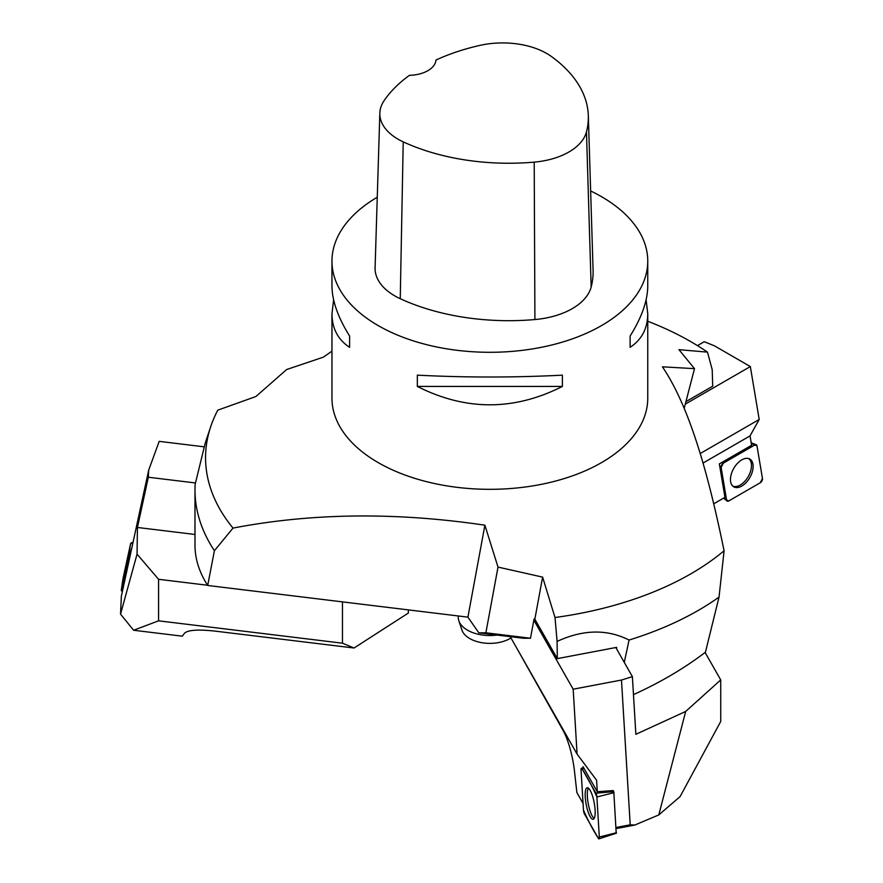 <?xml version="1.0" encoding="UTF-8"?>
<svg xmlns="http://www.w3.org/2000/svg" width="883" height="883" viewBox="0 0 883 883"><rect width="100%" height="100%" fill="white"/><g stroke="black" fill="none" stroke-linecap="round" stroke-linejoin="round"><path stroke-width="1.32" d="M590.639 190.971A157.891 91.159 180 0 1 601.511 196.677A157.891 91.159 180 0 1 647.758 261.136A157.891 91.159 180 0 1 489.866 352.295A157.891 91.159 180 0 1 331.964 261.136A157.891 91.159 180 0 1 377.251 197.24M331.964 261.136L331.964 285.86C332.085 300.684 337.957 317.405 349.602 336.048L349.602 347.328C337.957 339.668 332.085 328.487 331.964 313.774L331.964 398.156A157.891 91.159 0 0 0 378.211 462.615A157.891 91.159 0 0 0 550.286 482.383A157.891 91.159 0 0 0 647.758 398.156L647.758 313.774C647.647 328.487 641.764 339.668 630.12 347.328L630.12 336.048C641.764 317.405 647.647 300.684 647.758 285.86L647.758 261.136M331.964 313.774L333.619 299.812M646.102 299.812L647.758 313.774M417.339 386.434L417.339 375.154C465.683 377.626 514.038 377.626 562.383 375.154L562.383 386.434C514.038 410.926 465.683 410.926 417.339 386.434L562.383 386.434M588.321 115.64L593.089 270.297A173.686 100.276 180 0 1 591.168 287.019A67.108 38.742 180 0 1 534.921 319.547A173.686 100.276 180 0 1 400.253 298.708A67.108 38.742 180 0 1 375.087 267.77L379.845 113.112A62.34 35.993 180 0 1 384.138 100.607A168.929 97.527 180 0 1 409.469 75.32A27.627 15.949 180 0 0 435.97 60.033A168.929 97.527 180 0 1 479.966 45.386A62.34 35.993 180 0 1 551.301 56.424A168.929 97.527 180 0 1 588.321 115.64A168.929 97.527 180 0 1 586.467 131.909A62.34 35.993 180 0 1 534.204 162.13A168.929 97.527 180 0 1 403.222 141.865A62.34 35.993 180 0 1 379.845 113.112M630.12 336.048L630.12 347.328M349.602 347.328L349.602 336.048M542.615 577.118L534.844 619.182L534.038 619.082L530.495 638.232L485.882 632.802L498.012 567.085L542.615 577.118L555.01 617.515L557.096 641.422C583.1 629.413 607.096 628.95 629.071 640.043A294.867 170.242 0 0 0 719.027 597.107L705.44 652.195C684.369 668.299 660.374 682.438 633.464 694.601M629.071 640.043L624.259 662.371M214.403 550.716L207.693 585.473C199.271 572.294 195.033 558.928 194.988 545.363L194.988 489.977A294.867 170.242 0 0 0 214.403 550.716L233.002 528.089A284.293 164.139 0 0 1 210.717 426.644L205.309 442.825L195.165 484.248A294.867 170.242 0 0 0 194.988 489.977M684.193 408.321L694.502 368.652L678.95 349.668L707.493 352.14A284.293 164.139 0 0 0 690.881 341.688A284.293 164.139 0 0 0 647.758 321.257M707.493 352.14L712.206 369.668L712.713 386.191L685.925 401.655M555.01 617.515A284.293 164.139 0 0 0 724.093 550.76L719.027 597.107M331.964 351.136L323.388 357.14L286.655 369.524L255.938 396.5L217.781 410.165A284.293 164.139 0 0 0 210.717 426.644M498.012 567.085L484.888 525.197C395.805 511.985 311.842 512.957 233.002 528.089M694.502 368.652L662.427 366.82C690.914 408.961 709.325 479.149 724.093 550.76M530.495 638.232L523.453 638.266L478.84 632.846L467.913 617.14L207.693 585.473M534.844 619.182L557.316 658.63L616.632 647.371L616.654 649.016M557.096 641.422L557.316 658.63M484.888 525.197L467.913 617.14M485.882 632.802L478.84 632.846M510.959 637.956A28.433 16.413 180 0 1 482.217 642.769A28.433 16.413 180 0 1 461.941 630.065L458.829 620.738A31.6 18.245 0 0 0 497.03 635.054M458.255 615.959L458.255 617.283A31.6 18.245 0 0 0 458.829 620.738M713.696 503.829L724.954 497.339L719.347 463.884L751.61 445.264L750.042 435.904L759.203 419.469L750.34 366.566L714.391 345.805L704.226 341.721L697.471 345.617M750.042 435.904L703.023 463.056M750.34 366.566L685.274 404.127M759.203 419.469L700.208 453.531M748.563 458.542A15.883 9.172 -60 0 1 750.517 471.39A15.883 9.172 -60 0 1 740.241 485.032A15.883 9.172 -60 0 1 732.691 486.025M721.124 467.427L726.599 500.087A3.135 1.81 120 0 0 727.084 501.003A3.135 1.81 120 0 0 728.784 500.937L760.274 482.758A3.135 1.81 120 0 0 762.459 478.498L756.985 445.838A3.135 1.81 120 0 0 756.234 444.756A3.135 1.81 120 0 0 754.81 444.977L723.309 463.167A3.135 1.81 120 0 0 721.124 467.427L719.766 466.39M750.484 476.367A16.037 9.26 120 0 0 749.402 458.862A16.037 9.26 120 0 0 733.111 469.557A16.037 9.26 120 0 0 733.387 486.599A16.037 9.26 120 0 0 750.484 476.367M616.135 827.481L630.208 824.81L621.477 680.031L632.383 676.643L635.859 734.314L685.683 711.444L658.784 814.932L680.076 796.621L720.727 721.466L720.727 679.921L685.683 711.444M595.926 793.166L582.018 768.729A3.135 0.795 -100.7 0 0 581.455 768.21A3.135 0.795 -100.7 0 0 581.047 770.042L583.464 810.097A3.135 0.795 -100.7 0 0 584.436 813.905L598.343 838.331A3.135 0.795 -100.7 0 0 598.95 838.85A3.135 0.795 -100.7 0 0 599.303 837.029L596.897 796.974A3.135 0.795 -100.7 0 0 595.926 793.166L613.784 791.654L613.166 790.572L597.283 791.709L596.588 780.23L577.085 754.093L573.177 689.204L621.477 680.031M597.283 791.709L583.034 766.687L583.122 768.111M517.295 649.093L562.968 730.274A39.47 10.066 -100.7 0 1 574.557 771.83L576.875 792.57L583.067 803.431M616.202 828.585L634.844 825.031L658.784 814.932M630.208 824.81L634.844 825.031M720.727 679.921L705.098 652.46M632.383 676.643L615.804 647.526M573.177 689.204L533.84 620.131M577.085 754.093L510.219 636.654M594.171 818.464A15.883 4.051 79.3 0 1 592.261 816.113A15.883 4.051 79.3 0 1 587.78 800.826A15.883 4.051 79.3 0 1 588.42 788.188M613.784 791.654L616.202 833.066M594.016 818.684A16.037 4.095 -100.7 0 0 593.851 801.091A16.037 4.095 -100.7 0 0 587.261 787.768A16.037 4.095 -100.7 0 0 586.345 788.376A16.037 4.095 -100.7 0 0 586.566 806.267A16.037 4.095 -100.7 0 0 593.244 819.269A16.037 4.095 -100.7 0 0 594.016 818.684M120.541 614.138L121.357 596.191L148.708 470.076L148.333 477.228L137.428 527.471L137.053 554.138L120.541 614.138L133.609 630.252L182.351 636.179L184.459 633.254C187.88 629.965 198.2 629.259 215.397 631.146L354.028 648.012L342.461 643.199L342.461 601.875M204.05 446.809L159.194 441.357L148.708 470.076M137.053 554.138L158.565 579.292L158.565 620.826L133.609 630.252M158.565 620.826L342.461 643.199M158.565 579.292L207.549 585.252M194.988 534.469L137.428 527.471M408.365 609.888L408.365 613.045L354.028 648.012M148.333 477.228L195.419 482.957M130.298 554.966L129.635 554.877A0.828 0.662 -159.9 0 0 128.841 555.341L121.269 590.241A0.828 0.662 -159.9 0 0 122.064 591.124L122.439 591.168M122.925 579.016L130.496 544.127A3.135 2.506 20.1 0 1 133.035 542.35L130.496 544.127L122.88 579.281A3.135 2.506 20.1 0 1 122.903 579.149A3.135 2.506 20.1 0 1 122.925 579.016L121.269 590.241M756.985 445.838L754.799 444.988L723.32 463.156L721.135 467.438L726.599 500.076L728.784 500.937L760.263 482.758L762.459 478.487L756.985 445.838M596.897 796.974C592.261 786.389 587.305 776.974 582.018 768.74L581.058 770.053L583.464 810.097C588.1 820.682 593.056 830.086 598.343 838.331L599.303 837.007L596.897 796.974L614.038 792.658M586.467 131.909L591.168 287.019M534.204 162.13L534.921 319.547M403.222 141.865L400.253 298.708M723.839 497.979L726.599 500.087M721.764 462.493L723.309 463.167M754.81 444.977L751.301 443.454M599.303 837.029L616.455 832.713M584.093 768.552L582.018 768.729M128.841 555.341L130.496 544.127M131.898 547.592L129.635 554.877M751.19 442.78L756.234 444.756M723.519 498.167L727.084 501.003M583.818 768.067L581.455 768.21M616.367 833.199L598.95 838.85M121.269 590.274L122.903 579.149"/></g></svg>
